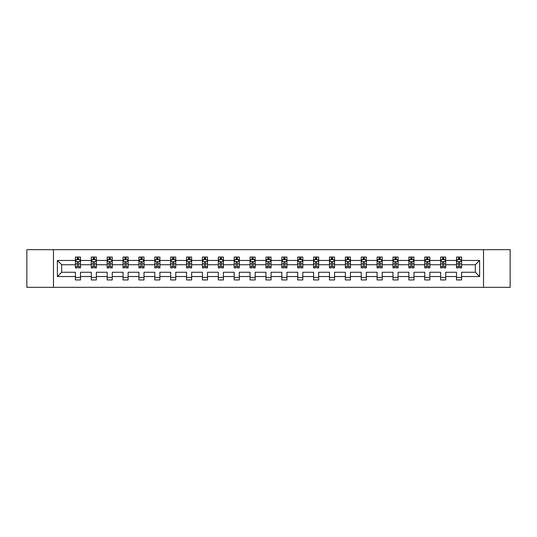 <?xml version="1.0" encoding="UTF-8"?>
<svg xmlns="http://www.w3.org/2000/svg" width="537" height="537" viewBox="0 0 537 537"><rect width="100%" height="100%" fill="white"/><g stroke="black" fill="none" stroke-linecap="round" stroke-linejoin="round"><path stroke-width="0.81" d="M483.535 249.671L26.85 249.671L26.85 287.329L510.15 287.329L510.15 249.671L483.535 249.671L483.535 287.329M461.598 276.542L461.598 272.266L475.339 272.266L479.615 276.542L461.598 276.542L461.598 279.952L456.504 279.952L456.504 276.542L445.717 276.542L445.717 279.952L440.629 279.952L440.629 276.542L429.835 276.542L429.835 279.952L424.747 279.952L424.747 276.542L413.96 276.542L413.96 279.952L408.872 279.952L408.872 276.542L398.078 276.542L398.078 279.952L392.99 279.952L392.99 276.542L382.203 276.542L382.203 279.952L377.108 279.952L377.108 276.542L366.321 276.542L366.321 279.952L361.233 279.952L361.233 276.542L350.439 276.542L350.439 279.952L345.351 279.952L345.351 276.542L334.564 276.542L334.564 279.952L329.47 279.952L329.47 276.542L318.683 276.542L318.683 279.952L313.595 279.952L313.595 276.542L302.801 276.542L302.801 279.952L297.713 279.952L297.713 276.542L286.926 276.542L286.926 279.952L281.838 279.952L281.838 276.542L271.044 276.542L271.044 279.952L265.956 279.952L265.956 276.542L255.162 276.542L255.162 279.952L250.074 279.952L250.074 276.542L239.287 276.542L239.287 279.952L234.199 279.952L234.199 276.542L223.405 276.542L223.405 279.952L218.317 279.952L218.317 276.542L207.53 276.542L207.53 279.952L202.436 279.952L202.436 276.542L191.649 276.542L191.649 279.952L186.561 279.952L186.561 276.542L175.767 276.542L175.767 279.952L170.679 279.952L170.679 276.542L159.892 276.542L159.892 279.952L154.797 279.952L154.797 276.542L144.01 276.542L144.01 279.952L138.922 279.952L138.922 276.542L128.128 276.542L128.128 279.952L123.04 279.952L123.04 276.542L112.253 276.542L112.253 279.952L107.165 279.952L107.165 276.542L96.371 276.542L96.371 279.952L91.283 279.952L91.283 276.542L80.496 276.542L80.496 279.952L75.402 279.952L75.402 276.542L57.385 276.542L57.385 260.458L75.402 260.458L75.402 257.048L80.496 257.048L80.496 260.458L91.283 260.458L91.283 257.048L96.371 257.048L96.371 260.458L107.165 260.458L107.165 257.048L112.253 257.048L112.253 260.458L123.04 260.458L123.04 257.048L128.128 257.048L128.128 260.458L138.922 260.458L138.922 257.048L144.01 257.048L144.01 260.458L154.797 260.458L154.797 257.048L159.892 257.048L159.892 260.458L170.679 260.458L170.679 257.048L175.767 257.048L175.767 260.458L186.561 260.458L186.561 257.048L191.649 257.048L191.649 260.458L202.436 260.458L202.436 257.048L207.53 257.048L207.53 260.458L218.317 260.458L218.317 257.048L223.405 257.048L223.405 260.458L234.199 260.458L234.199 257.048L239.287 257.048L239.287 260.458L250.074 260.458L250.074 257.048L255.162 257.048L255.162 260.458L265.956 260.458L265.956 257.048L271.044 257.048L271.044 260.458L281.838 260.458L281.838 257.048L286.926 257.048L286.926 260.458L297.713 260.458L297.713 257.048L302.801 257.048L302.801 260.458L313.595 260.458L313.595 257.048L318.683 257.048L318.683 260.458L329.47 260.458L329.47 257.048L334.564 257.048L334.564 260.458L345.351 260.458L345.351 257.048L350.439 257.048L350.439 260.458L361.233 260.458L361.233 257.048L366.321 257.048L366.321 260.458L377.108 260.458L377.108 257.048L382.203 257.048L382.203 260.458L392.99 260.458L392.99 257.048L398.078 257.048L398.078 260.458L408.872 260.458L408.872 257.048L413.96 257.048L413.96 260.458L424.747 260.458L424.747 257.048L429.835 257.048L429.835 260.458L440.629 260.458L440.629 257.048L445.717 257.048L445.717 260.458L456.504 260.458L456.504 257.048L461.598 257.048L461.598 260.458L479.615 260.458L479.615 276.542M53.465 287.329L53.465 249.671M456.504 260.458L456.504 264.734L445.717 264.734L445.717 260.458M445.717 276.542L445.717 272.266L456.504 272.266L456.504 276.542M440.629 260.458L440.629 264.734L429.835 264.734L429.835 260.458M429.835 276.542L429.835 272.266L440.629 272.266L440.629 276.542M424.747 260.458L424.747 264.734L413.96 264.734L413.96 260.458M413.96 276.542L413.96 272.266L424.747 272.266L424.747 276.542M408.872 260.458L408.872 264.734L398.078 264.734L398.078 260.458M398.078 276.542L398.078 272.266L408.872 272.266L408.872 276.542M392.99 260.458L392.99 264.734L382.203 264.734L382.203 260.458M382.203 276.542L382.203 272.266L392.99 272.266L392.99 276.542M377.108 260.458L377.108 264.734L366.321 264.734L366.321 260.458M366.321 276.542L366.321 272.266L377.108 272.266L377.108 276.542M361.233 260.458L361.233 264.734L350.439 264.734L350.439 260.458M350.439 276.542L350.439 272.266L361.233 272.266L361.233 276.542M345.351 260.458L345.351 264.734L334.564 264.734L334.564 260.458M334.564 276.542L334.564 272.266L345.351 272.266L345.351 276.542M329.47 260.458L329.47 264.734L318.683 264.734L318.683 260.458M318.683 276.542L318.683 272.266L329.47 272.266L329.47 276.542M313.595 260.458L313.595 264.734L302.801 264.734L302.801 260.458M302.801 276.542L302.801 272.266L313.595 272.266L313.595 276.542M297.713 260.458L297.713 264.734L286.926 264.734L286.926 260.458M286.926 276.542L286.926 272.266L297.713 272.266L297.713 276.542M281.838 260.458L281.838 264.734L271.044 264.734L271.044 260.458M271.044 276.542L271.044 272.266L281.838 272.266L281.838 276.542M265.956 260.458L265.956 264.734L255.162 264.734L255.162 260.458M255.162 276.542L255.162 272.266L265.956 272.266L265.956 276.542M250.074 260.458L250.074 264.734L239.287 264.734L239.287 260.458M239.287 276.542L239.287 272.266L250.074 272.266L250.074 276.542M234.199 260.458L234.199 264.734L223.405 264.734L223.405 260.458M223.405 276.542L223.405 272.266L234.199 272.266L234.199 276.542M218.317 260.458L218.317 264.734L207.53 264.734L207.53 260.458M207.53 276.542L207.53 272.266L218.317 272.266L218.317 276.542M202.436 260.458L202.436 264.734L191.649 264.734L191.649 260.458M191.649 276.542L191.649 272.266L202.436 272.266L202.436 276.542M186.561 260.458L186.561 264.734L175.767 264.734L175.767 260.458M175.767 276.542L175.767 272.266L186.561 272.266L186.561 276.542M170.679 260.458L170.679 264.734L159.892 264.734L159.892 260.458M159.892 276.542L159.892 272.266L170.679 272.266L170.679 276.542M154.797 260.458L154.797 264.734L144.01 264.734L144.01 260.458M144.01 276.542L144.01 272.266L154.797 272.266L154.797 276.542M138.922 260.458L138.922 264.734L128.128 264.734L128.128 260.458M128.128 276.542L128.128 272.266L138.922 272.266L138.922 276.542M123.04 260.458L123.04 264.734L112.253 264.734L112.253 260.458M112.253 276.542L112.253 272.266L123.04 272.266L123.04 276.542M107.165 260.458L107.165 264.734L96.371 264.734L96.371 260.458M96.371 276.542L96.371 272.266L107.165 272.266L107.165 276.542M91.283 260.458L91.283 264.734L80.496 264.734L80.496 260.458M80.496 276.542L80.496 272.266L91.283 272.266L91.283 276.542M75.402 260.458L75.402 264.734L61.661 264.734L61.661 272.266L75.402 272.266L75.402 276.542M57.385 260.458L61.661 264.734M475.339 272.266L475.339 264.734L461.598 264.734L461.598 260.458M458.444 259.593L459.665 259.593M442.562 259.593L443.784 259.593M426.68 259.593L427.902 259.593M410.805 259.593L412.027 259.593M394.923 259.593L396.145 259.593M379.041 259.593L380.263 259.593M363.166 259.593L364.388 259.593M347.285 259.593L348.506 259.593M331.41 259.593L332.625 259.593M315.528 259.593L316.749 259.593M299.646 259.593L300.868 259.593M283.771 259.593L284.993 259.593M267.889 259.593L269.111 259.593M252.007 259.593L253.229 259.593M236.132 259.593L237.354 259.593M220.251 259.593L221.472 259.593M204.375 259.593L205.59 259.593M188.494 259.593L189.715 259.593M172.612 259.593L173.834 259.593M156.737 259.593L157.959 259.593M140.855 259.593L142.077 259.593M124.973 259.593L126.195 259.593M109.098 259.593L110.32 259.593M93.216 259.593L94.438 259.593M77.335 259.593L78.556 259.593M75.402 277.407L80.496 277.407M91.283 277.407L96.371 277.407M107.165 277.407L112.253 277.407M123.04 277.407L128.128 277.407M138.922 277.407L144.01 277.407M154.797 277.407L159.892 277.407M170.679 277.407L175.767 277.407M186.561 277.407L191.649 277.407M202.436 277.407L207.53 277.407M218.317 277.407L223.405 277.407M234.199 277.407L239.287 277.407M250.074 277.407L255.162 277.407M265.956 277.407L271.044 277.407M281.838 277.407L286.926 277.407M297.713 277.407L302.801 277.407M313.595 277.407L318.683 277.407M329.47 277.407L334.564 277.407M345.351 277.407L350.439 277.407M361.233 277.407L366.321 277.407M377.108 277.407L382.203 277.407M392.99 277.407L398.078 277.407M408.872 277.407L413.96 277.407M424.747 277.407L429.835 277.407M440.629 277.407L445.717 277.407M456.504 277.407L461.598 277.407M61.661 272.266L57.385 276.542M479.615 260.458L475.339 264.734M78.556 258.371L77.335 258.371M76.361 259.767L75.402 259.767L75.402 257.048L77.335 257.048L77.335 259.646M75.402 266.614L75.402 267.889L77.335 267.889L77.335 266.614L75.402 266.614L75.402 264.734M80.496 264.734L80.496 267.889L78.556 267.889L78.556 262.445C78.154 261.66 77.744 261.66 77.335 262.445L77.335 266.614M79.536 259.767L80.496 259.767L80.496 257.048L78.556 257.048L78.556 259.646M80.496 261.68L79.476 259.646L76.422 259.646L75.402 261.68M94.438 258.371L93.216 258.371M92.243 259.767L91.283 259.767L91.283 257.048L93.216 257.048L93.216 259.646M91.283 266.614L91.283 267.889L93.216 267.889L93.216 266.614L91.283 266.614L91.283 264.734M96.371 264.734L96.371 267.889L94.438 267.889L94.438 262.445C94.035 261.66 93.626 261.66 93.216 262.445L93.216 266.614M95.418 259.767L96.371 259.767L96.371 257.048L94.438 257.048L94.438 259.646M96.371 261.68L95.358 259.646L92.304 259.646L91.283 261.68M110.32 258.371L109.098 258.371M108.118 259.767L107.165 259.767L107.165 257.048L109.098 257.048L109.098 259.646M107.165 266.614L107.165 267.889L109.098 267.889L109.098 266.614L107.165 266.614L107.165 264.734M112.253 264.734L112.253 267.889L110.32 267.889L110.32 262.445C109.91 261.66 109.501 261.66 109.098 262.445L109.098 266.614M111.293 259.767L112.253 259.767L112.253 257.048L110.32 257.048L110.32 259.646M112.253 261.68L111.233 259.646L108.179 259.646L107.165 261.68M126.195 258.371L124.973 258.371M124 259.767L123.04 259.767L123.04 257.048L124.973 257.048L124.973 259.646M123.04 266.614L123.04 267.889L124.973 267.889L124.973 266.614L123.04 266.614L123.04 264.734M128.128 264.734L128.128 267.889L126.195 267.889L126.195 262.445C125.792 261.66 125.383 261.66 124.973 262.445L124.973 266.614M127.175 259.767L128.128 259.767L128.128 257.048L126.195 257.048L126.195 259.646M128.128 261.68L127.115 259.646L124.06 259.646L123.04 261.68M142.077 258.371L140.855 258.371M139.875 259.767L138.922 259.767L138.922 257.048L140.855 257.048L140.855 259.646M138.922 266.614L138.922 267.889L140.855 267.889L140.855 266.614L138.922 266.614L138.922 264.734M144.01 264.734L144.01 267.889L142.077 267.889L142.077 262.445C141.667 261.66 141.265 261.66 140.855 262.445L140.855 266.614M143.057 259.767L144.01 259.767L144.01 257.048L142.077 257.048L142.077 259.646M144.01 261.68L142.99 259.646L139.942 259.646L138.922 261.68M157.959 258.371L156.737 258.371M155.757 259.767L154.797 259.767L154.797 257.048L156.737 257.048L156.737 259.646M154.797 266.614L154.797 267.889L156.737 267.889L156.737 266.614L154.797 266.614L154.797 264.734M159.892 264.734L159.892 267.889L157.959 267.889L157.959 262.445C157.549 261.66 157.14 261.66 156.737 262.445L156.737 266.614M158.932 259.767L159.892 259.767L159.892 257.048L157.959 257.048L157.959 259.646M159.892 261.68L158.871 259.646L155.817 259.646L154.797 261.68M173.834 258.371L172.612 258.371M171.639 259.767L170.679 259.767L170.679 257.048L172.612 257.048L172.612 259.646M170.679 266.614L170.679 267.889L172.612 267.889L172.612 266.614L170.679 266.614L170.679 264.734M175.767 264.734L175.767 267.889L173.834 267.889L173.834 262.445C173.431 261.66 173.021 261.66 172.612 262.445L172.612 266.614M174.814 259.767L175.767 259.767L175.767 257.048L173.834 257.048L173.834 259.646M175.767 261.68L174.753 259.646L171.699 259.646L170.679 261.68M189.715 258.371L188.494 258.371M187.514 259.767L186.561 259.767L186.561 257.048L188.494 257.048L188.494 259.646M186.561 266.614L186.561 267.889L188.494 267.889L188.494 266.614L186.561 266.614L186.561 264.734M191.649 264.734L191.649 267.889L189.715 267.889L189.715 262.445C189.306 261.66 188.903 261.66 188.494 262.445L188.494 266.614M190.689 259.767L191.649 259.767L191.649 257.048L189.715 257.048L189.715 259.646M191.649 261.68L190.628 259.646L187.574 259.646L186.561 261.68M205.59 258.371L204.375 258.371M203.395 259.767L202.436 259.767L202.436 257.048L204.375 257.048L204.375 259.646M202.436 266.614L202.436 267.889L204.375 267.889L204.375 266.614L202.436 266.614L202.436 264.734M207.53 264.734L207.53 267.889L205.59 267.889L205.59 262.445C205.188 261.66 204.778 261.66 204.375 262.445L204.375 266.614M206.57 259.767L207.53 259.767L207.53 257.048L205.59 257.048L205.59 259.646M207.53 261.68L206.51 259.646L203.456 259.646L202.436 261.68M221.472 258.371L220.251 258.371M219.277 259.767L218.317 259.767L218.317 257.048L220.251 257.048L220.251 259.646M218.317 266.614L218.317 267.889L220.251 267.889L220.251 266.614L218.317 266.614L218.317 264.734M223.405 264.734L223.405 267.889L221.472 267.889L221.472 262.445C221.069 261.66 220.66 261.66 220.251 262.445L220.251 266.614M222.452 259.767L223.405 259.767L223.405 257.048L221.472 257.048L221.472 259.646M223.405 261.68L222.392 259.646L219.338 259.646L218.317 261.68M237.354 258.371L236.132 258.371M235.152 259.767L234.199 259.767L234.199 257.048L236.132 257.048L236.132 259.646M234.199 266.614L234.199 267.889L236.132 267.889L236.132 266.614L234.199 266.614L234.199 264.734M239.287 264.734L239.287 267.889L237.354 267.889L237.354 262.445C236.945 261.66 236.535 261.66 236.132 262.445L236.132 266.614M238.327 259.767L239.287 259.767L239.287 257.048L237.354 257.048L237.354 259.646M239.287 261.68L238.267 259.646L235.213 259.646L234.199 261.68M253.229 258.371L252.007 258.371M251.034 259.767L250.074 259.767L250.074 257.048L252.007 257.048L252.007 259.646M250.074 266.614L250.074 267.889L252.007 267.889L252.007 266.614L250.074 266.614L250.074 264.734M255.162 264.734L255.162 267.889L253.229 267.889L253.229 262.445C252.826 261.66 252.417 261.66 252.007 262.445L252.007 266.614M254.209 259.767L255.162 259.767L255.162 257.048L253.229 257.048L253.229 259.646M255.162 261.68L254.149 259.646L251.094 259.646L250.074 261.68M269.111 258.371L267.889 258.371M266.909 259.767L265.956 259.767L265.956 257.048L267.889 257.048L267.889 259.646M265.956 266.614L265.956 267.889L267.889 267.889L267.889 266.614L265.956 266.614L265.956 264.734M271.044 264.734L271.044 267.889L269.111 267.889L269.111 262.445C268.701 261.66 268.299 261.66 267.889 262.445L267.889 266.614M270.091 259.767L271.044 259.767L271.044 257.048L269.111 257.048L269.111 259.646M271.044 261.68L270.024 259.646L266.976 259.646L265.956 261.68M284.993 258.371L283.771 258.371M282.791 259.767L281.838 259.767L281.838 257.048L283.771 257.048L283.771 259.646M281.838 266.614L281.838 267.889L283.771 267.889L283.771 266.614L281.838 266.614L281.838 264.734M286.926 264.734L286.926 267.889L284.993 267.889L284.993 262.445C284.583 261.66 284.174 261.66 283.771 262.445L283.771 266.614M285.966 259.767L286.926 259.767L286.926 257.048L284.993 257.048L284.993 259.646M286.926 261.68L285.906 259.646L282.851 259.646L281.838 261.68M300.868 258.371L299.646 258.371M298.673 259.767L297.713 259.767L297.713 257.048L299.646 257.048L299.646 259.646M297.713 266.614L297.713 267.889L299.646 267.889L299.646 266.614L297.713 266.614L297.713 264.734M302.801 264.734L302.801 267.889L300.868 267.889L300.868 262.445C300.465 261.66 300.055 261.66 299.646 262.445L299.646 266.614M301.848 259.767L302.801 259.767L302.801 257.048L300.868 257.048L300.868 259.646M302.801 261.68L301.787 259.646L298.733 259.646L297.713 261.68M316.749 258.371L315.528 258.371M314.548 259.767L313.595 259.767L313.595 257.048L315.528 257.048L315.528 259.646M313.595 266.614L313.595 267.889L315.528 267.889L315.528 266.614L313.595 266.614L313.595 264.734M318.683 264.734L318.683 267.889L316.749 267.889L316.749 262.445C316.34 261.66 315.937 261.66 315.528 262.445L315.528 266.614M317.723 259.767L318.683 259.767L318.683 257.048L316.749 257.048L316.749 259.646M318.683 261.68L317.662 259.646L314.608 259.646L313.595 261.68M332.625 258.371L331.41 258.371M330.43 259.767L329.47 259.767L329.47 257.048L331.41 257.048L331.41 259.646M329.47 266.614L329.47 267.889L331.41 267.889L331.41 266.614L329.47 266.614L329.47 264.734M334.564 264.734L334.564 267.889L332.625 267.889L332.625 262.445C332.222 261.66 331.812 261.66 331.41 262.445L331.41 266.614M333.605 259.767L334.564 259.767L334.564 257.048L332.625 257.048L332.625 259.646M334.564 261.68L333.544 259.646L330.49 259.646L329.47 261.68M348.506 258.371L347.285 258.371M346.311 259.767L345.351 259.767L345.351 257.048L347.285 257.048L347.285 259.646M345.351 266.614L345.351 267.889L347.285 267.889L347.285 266.614L345.351 266.614L345.351 264.734M350.439 264.734L350.439 267.889L348.506 267.889L348.506 262.445C348.104 261.66 347.694 261.66 347.285 262.445L347.285 266.614M349.486 259.767L350.439 259.767L350.439 257.048L348.506 257.048L348.506 259.646M350.439 261.68L349.426 259.646L346.372 259.646L345.351 261.68M364.388 258.371L363.166 258.371M362.186 259.767L361.233 259.767L361.233 257.048L363.166 257.048L363.166 259.646M361.233 266.614L361.233 267.889L363.166 267.889L363.166 266.614L361.233 266.614L361.233 264.734M366.321 264.734L366.321 267.889L364.388 267.889L364.388 262.445C363.979 261.66 363.576 261.66 363.166 262.445L363.166 266.614M365.361 259.767L366.321 259.767L366.321 257.048L364.388 257.048L364.388 259.646M366.321 261.68L365.301 259.646L362.247 259.646L361.233 261.68M380.263 258.371L379.041 258.371M378.068 259.767L377.108 259.767L377.108 257.048L379.041 257.048L379.041 259.646M377.108 266.614L377.108 267.889L379.041 267.889L379.041 266.614L377.108 266.614L377.108 264.734M382.203 264.734L382.203 267.889L380.263 267.889L380.263 262.445C379.86 261.66 379.451 261.66 379.041 262.445L379.041 266.614M381.243 259.767L382.203 259.767L382.203 257.048L380.263 257.048L380.263 259.646M382.203 261.68L381.183 259.646L378.129 259.646L377.108 261.68M396.145 258.371L394.923 258.371M393.943 259.767L392.99 259.767L392.99 257.048L394.923 257.048L394.923 259.646M392.99 266.614L392.99 267.889L394.923 267.889L394.923 266.614L392.99 266.614L392.99 264.734M398.078 264.734L398.078 267.889L396.145 267.889L396.145 262.445C395.735 261.66 395.333 261.66 394.923 262.445L394.923 266.614M397.125 259.767L398.078 259.767L398.078 257.048L396.145 257.048L396.145 259.646M398.078 261.68L397.058 259.646L394.01 259.646L392.99 261.68M412.027 258.371L410.805 258.371M409.825 259.767L408.872 259.767L408.872 257.048L410.805 257.048L410.805 259.646M408.872 266.614L408.872 267.889L410.805 267.889L410.805 266.614L408.872 266.614L408.872 264.734M413.96 264.734L413.96 267.889L412.027 267.889L412.027 262.445C411.617 261.66 411.208 261.66 410.805 262.445L410.805 266.614M413 259.767L413.96 259.767L413.96 257.048L412.027 257.048L412.027 259.646M413.96 261.68L412.94 259.646L409.885 259.646L408.872 261.68M427.902 258.371L426.68 258.371M425.707 259.767L424.747 259.767L424.747 257.048L426.68 257.048L426.68 259.646M424.747 266.614L424.747 267.889L426.68 267.889L426.68 266.614L424.747 266.614L424.747 264.734M429.835 264.734L429.835 267.889L427.902 267.889L427.902 262.445C427.499 261.66 427.09 261.66 426.68 262.445L426.68 266.614M428.882 259.767L429.835 259.767L429.835 257.048L427.902 257.048L427.902 259.646M429.835 261.68L428.821 259.646L425.767 259.646L424.747 261.68M443.784 258.371L442.562 258.371M441.582 259.767L440.629 259.767L440.629 257.048L442.562 257.048L442.562 259.646M440.629 266.614L440.629 267.889L442.562 267.889L442.562 266.614L440.629 266.614L440.629 264.734M445.717 264.734L445.717 267.889L443.784 267.889L443.784 262.445C443.374 261.66 442.971 261.66 442.562 262.445L442.562 266.614M444.757 259.767L445.717 259.767L445.717 257.048L443.784 257.048L443.784 259.646M445.717 261.68L444.696 259.646L441.642 259.646L440.629 261.68M459.665 258.371L458.444 258.371M457.464 259.767L456.504 259.767L456.504 257.048L458.444 257.048L458.444 259.646M456.504 266.614L456.504 267.889L458.444 267.889L458.444 266.614L456.504 266.614L456.504 264.734M461.598 264.734L461.598 267.889L459.665 267.889L459.665 262.445C459.256 261.66 458.846 261.66 458.444 262.445L458.444 266.614M460.639 259.767L461.598 259.767L461.598 257.048L459.665 257.048L459.665 259.646M461.598 261.68L460.578 259.646L457.524 259.646L456.504 261.68M80.469 261.626L75.428 261.626M80.496 266.614L78.556 266.614M77.335 263.882L75.402 263.882M80.496 263.882L78.556 263.882M78.556 259.022L77.335 259.022M96.345 261.626L91.31 261.626M96.371 266.614L94.438 266.614M93.216 263.882L91.283 263.882M96.371 263.882L94.438 263.882M94.438 259.022L93.216 259.022M112.226 261.626L107.185 261.626M112.253 266.614L110.32 266.614M109.098 263.882L107.165 263.882M112.253 263.882L110.32 263.882M110.32 259.022L109.098 259.022M128.108 261.626L123.067 261.626M128.128 266.614L126.195 266.614M124.973 263.882L123.04 263.882M128.128 263.882L126.195 263.882M126.195 259.022L124.973 259.022M143.983 261.626L138.949 261.626M144.01 266.614L142.077 266.614M140.855 263.882L138.922 263.882M144.01 263.882L142.077 263.882M142.077 259.022L140.855 259.022M159.865 261.626L154.824 261.626M159.892 266.614L157.959 266.614M156.737 263.882L154.797 263.882M159.892 263.882L157.959 263.882M157.959 259.022L156.737 259.022M175.747 261.626L170.706 261.626M175.767 266.614L173.834 266.614M172.612 263.882L170.679 263.882M175.767 263.882L173.834 263.882M173.834 259.022L172.612 259.022M191.622 261.626L186.587 261.626M191.649 266.614L189.715 266.614M188.494 263.882L186.561 263.882M191.649 263.882L189.715 263.882M189.715 259.022L188.494 259.022M207.504 261.626L202.462 261.626M207.53 266.614L205.59 266.614M204.375 263.882L202.436 263.882M207.53 263.882L205.59 263.882M205.59 259.022L204.375 259.022M223.379 261.626L218.344 261.626M223.405 266.614L221.472 266.614M220.251 263.882L218.317 263.882M223.405 263.882L221.472 263.882M221.472 259.022L220.251 259.022M239.26 261.626L234.219 261.626M239.287 266.614L237.354 266.614M236.132 263.882L234.199 263.882M239.287 263.882L237.354 263.882M237.354 259.022L236.132 259.022M255.142 261.626L250.101 261.626M255.162 266.614L253.229 266.614M252.007 263.882L250.074 263.882M255.162 263.882L253.229 263.882M253.229 259.022L252.007 259.022M271.017 261.626L265.983 261.626M271.044 266.614L269.111 266.614M267.889 263.882L265.956 263.882M271.044 263.882L269.111 263.882M269.111 259.022L267.889 259.022M286.899 261.626L281.858 261.626M286.926 266.614L284.993 266.614M283.771 263.882L281.838 263.882M286.926 263.882L284.993 263.882M284.993 259.022L283.771 259.022M302.781 261.626L297.74 261.626M302.801 266.614L300.868 266.614M299.646 263.882L297.713 263.882M302.801 263.882L300.868 263.882M300.868 259.022L299.646 259.022M318.656 261.626L313.621 261.626M318.683 266.614L316.749 266.614M315.528 263.882L313.595 263.882M318.683 263.882L316.749 263.882M316.749 259.022L315.528 259.022M334.538 261.626L329.496 261.626M334.564 266.614L332.625 266.614M331.41 263.882L329.47 263.882M334.564 263.882L332.625 263.882M332.625 259.022L331.41 259.022M350.413 261.626L345.378 261.626M350.439 266.614L348.506 266.614M347.285 263.882L345.351 263.882M350.439 263.882L348.506 263.882M348.506 259.022L347.285 259.022M366.294 261.626L361.253 261.626M366.321 266.614L364.388 266.614M363.166 263.882L361.233 263.882M366.321 263.882L364.388 263.882M364.388 259.022L363.166 259.022M382.176 261.626L377.135 261.626M382.203 266.614L380.263 266.614M379.041 263.882L377.108 263.882M382.203 263.882L380.263 263.882M380.263 259.022L379.041 259.022M398.051 261.626L393.017 261.626M398.078 266.614L396.145 266.614M394.923 263.882L392.99 263.882M398.078 263.882L396.145 263.882M396.145 259.022L394.923 259.022M413.933 261.626L408.892 261.626M413.96 266.614L412.027 266.614M410.805 263.882L408.872 263.882M413.96 263.882L412.027 263.882M412.027 259.022L410.805 259.022M429.815 261.626L424.774 261.626M429.835 266.614L427.902 266.614M426.68 263.882L424.747 263.882M429.835 263.882L427.902 263.882M427.902 259.022L426.68 259.022M445.69 261.626L440.655 261.626M445.717 266.614L443.784 266.614M442.562 263.882L440.629 263.882M445.717 263.882L443.784 263.882M443.784 259.022L442.562 259.022M461.572 261.626L456.531 261.626M461.598 266.614L459.665 266.614M458.444 263.882L456.504 263.882M461.598 263.882L459.665 263.882M459.665 259.022L458.444 259.022"/></g></svg>
